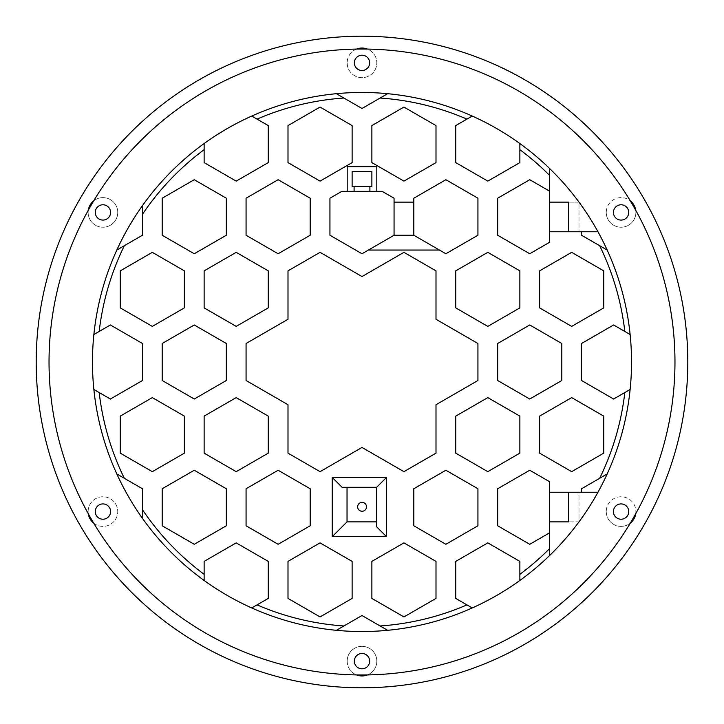 <?xml version="1.0" encoding="UTF-8"?>
<svg xmlns="http://www.w3.org/2000/svg" width="724" height="724" viewBox="0 0 724 724"><rect width="100%" height="100%" fill="white"/><g stroke="black" fill="none" stroke-linecap="round" stroke-linejoin="round"><path stroke-width="0.54" stroke-dasharray="3.62 2.71" d="M342.099 487.306L376.652 487.306L376.652 526.801M597.97 231.752A269.527 269.527 0 0 0 579.001 202.132L579.001 231.752L579.001 202.132A269.527 269.527 0 0 0 116.835 473.967A269.527 269.527 0 0 0 579.001 521.868L568.521 521.868L579.001 521.868L579.001 492.248L568.521 492.248L579.001 492.248L579.001 521.868A269.527 269.527 0 0 0 597.97 231.752L549.38 231.752M579.001 202.132L568.521 202.132L579.001 202.132M568.521 231.752L579.001 231.752L568.521 231.752M549.38 555.733L549.38 481.587L529.742 470.247L497.678 488.754L497.678 525.778L529.742 544.294L549.38 532.954M687.8 362A325.8 325.8 0 0 0 362 36.2A325.8 325.8 0 0 0 36.2 362A325.8 325.8 0 0 0 362 687.8A325.8 325.8 0 0 0 687.8 362M607.164 473.967L581.553 488.754L581.553 492.248L597.97 492.248M549.38 191.046L529.742 179.706L497.678 198.222L497.678 235.246L529.742 253.753L549.38 242.413L549.38 168.267M519.868 580.449L519.868 561.39L487.804 542.882L455.74 561.39L455.74 598.413L472.247 607.943M387.621 630.305L362 615.518L336.379 630.305M251.753 607.943L268.26 598.413L268.26 561.39L236.196 542.882L204.132 561.39L204.132 580.449M142.447 518.339L142.447 488.754L116.835 473.967M93.885 389.494L110.392 399.024L142.447 380.507L142.447 343.493L110.392 324.976L93.885 334.506M116.835 250.033L142.447 235.246L142.447 205.661M204.132 143.551L204.132 162.61L236.196 181.118L268.26 162.61L268.26 125.587L251.753 116.057M336.379 93.695L362 108.482L387.621 93.695M472.247 116.057L455.74 125.587L455.74 162.61L487.804 181.118L519.868 162.61L519.868 143.551M630.115 334.506L613.608 324.976L581.553 343.493L581.553 380.507L613.608 399.024L630.115 389.494M436.002 162.61L436.002 125.587L403.938 107.071L371.874 125.587L371.874 162.61L403.938 181.118L436.002 162.61M320.062 107.071L287.998 125.587L287.998 162.61L320.062 181.118L352.126 162.61L352.126 125.587L320.062 107.071M413.811 198.222L413.811 235.246L445.866 253.753L477.931 235.246L477.931 198.222L445.866 179.706L413.811 198.222M487.804 252.341L455.74 270.857L455.74 307.881L487.804 326.388L519.868 307.881L519.868 270.857L487.804 252.341M497.678 343.493L497.678 380.507L529.742 399.024L561.806 380.507L561.806 343.493L529.742 324.976L497.678 343.493M571.679 471.659L603.744 453.143L603.744 416.119L571.679 397.612L539.615 416.119L539.615 453.143L571.679 471.659M455.74 416.119L455.74 453.143L487.804 471.659L519.868 453.143L519.868 416.119L487.804 397.612L455.74 416.119M603.744 270.857L571.679 252.341L539.615 270.857L539.615 307.881L571.679 326.388L603.744 307.881L603.744 270.857M413.811 488.754L413.811 525.778L445.866 544.294L477.931 525.778L477.931 488.754L445.866 470.247L413.811 488.754M310.189 525.778L310.189 488.754L278.134 470.247L246.069 488.754L246.069 525.778L278.134 544.294L310.189 525.778M226.322 525.778L226.322 488.754L194.258 470.247L162.194 488.754L162.194 525.778L194.258 544.294L226.322 525.778M184.385 453.143L184.385 416.119L152.321 397.612L120.256 416.119L120.256 453.143L152.321 471.659L184.385 453.143M268.26 416.119L236.196 397.612L204.132 416.119L204.132 453.143L236.196 471.659L268.26 453.143L268.26 416.119M204.132 307.881L236.196 326.388L268.26 307.881L268.26 270.857L236.196 252.341L204.132 270.857L204.132 307.881M152.321 252.341L120.256 270.857L120.256 307.881L152.321 326.388L184.385 307.881L184.385 270.857L152.321 252.341M162.194 380.507L194.258 399.024L226.322 380.507L226.322 343.493L194.258 324.976L162.194 343.493L162.194 380.507M403.938 252.341L362 276.559L320.062 252.341L287.998 270.857L287.998 319.275L246.069 343.493L246.069 380.507L287.998 404.725L287.998 453.143L320.062 471.659L362 447.441L403.938 471.659L436.002 453.143L436.002 404.725L477.931 380.507L477.931 343.493L436.002 319.275L436.002 270.857L403.938 252.341M287.998 598.413L320.062 616.929L352.126 598.413L352.126 561.39L320.062 542.882L287.998 561.39L287.998 598.413M436.002 598.413L436.002 561.39L403.938 542.882L371.874 561.39L371.874 598.413L403.938 616.929L436.002 598.413M226.322 198.222L194.258 179.706L162.194 198.222L162.194 235.246L194.258 253.753L226.322 235.246L226.322 198.222M278.134 253.753L310.189 235.246L310.189 198.222L278.134 179.706L246.069 198.222L246.069 235.246L278.134 253.753M606.26 212.431A14.806 14.806 0 0 0 621.065 227.236A14.806 14.806 0 0 0 635.871 212.431A14.806 14.806 0 0 0 621.065 197.616A14.806 14.806 0 0 0 606.26 212.431M88.129 511.569A14.806 14.806 0 0 0 102.935 526.384A14.806 14.806 0 0 0 117.74 511.569A14.806 14.806 0 0 0 102.935 496.764A14.806 14.806 0 0 0 88.129 511.569M347.194 62.852A14.806 14.806 0 0 0 362 77.667A14.806 14.806 0 0 0 376.806 62.852A14.806 14.806 0 0 0 362 48.046A14.806 14.806 0 0 0 347.194 62.852M606.26 511.569A14.806 14.806 0 0 0 621.065 526.384A14.806 14.806 0 0 0 635.871 511.569A14.806 14.806 0 0 0 621.065 496.764A14.806 14.806 0 0 0 606.26 511.569M347.194 661.148A14.806 14.806 0 0 0 362 675.954A14.806 14.806 0 0 0 376.806 661.148A14.806 14.806 0 0 0 362 646.333A14.806 14.806 0 0 0 347.194 661.148M88.129 212.431A14.806 14.806 0 0 0 102.935 227.236A14.806 14.806 0 0 0 117.74 212.431A14.806 14.806 0 0 0 102.935 197.616A14.806 14.806 0 0 0 88.129 212.431M366.525 506.818A4.444 4.444 0 0 0 359.864 502.972A4.444 4.444 0 0 0 359.864 510.664A4.444 4.444 0 0 0 366.525 506.818M581.553 231.752L581.553 235.246L607.164 250.033M581.553 492.248L549.38 492.248M394.064 202.132L413.811 202.132M347.194 191.344L347.194 166.665L376.806 166.665L376.806 191.344M394.064 198.222L394.064 235.246L362 253.753L329.936 235.246L329.936 198.222L341.846 191.344L382.154 191.344L394.064 198.222M354.099 191.344L354.099 186.412M369.901 186.412L369.901 191.344M371.874 186.412L352.126 186.412L352.126 171.597L371.874 171.597L371.874 186.412M630.278 200.829A312.967 312.967 0 0 1 356.561 674.922A312.967 312.967 0 0 1 93.722 200.829A312.967 312.967 0 0 1 630.278 200.829A14.806 14.806 0 0 0 607.717 206.023A14.806 14.806 0 0 0 617.78 226.865A14.806 14.806 0 0 0 635.717 210.25M613.418 212.431A7.647 7.647 0 0 1 624.893 205.806A7.647 7.647 0 0 1 624.893 219.055A7.647 7.647 0 0 1 613.418 212.431M93.722 523.171A14.806 14.806 0 0 0 117.74 511.569A14.806 14.806 0 0 0 101.84 496.8A14.806 14.806 0 0 0 88.283 513.75M95.278 511.569A7.647 7.647 0 0 1 106.763 504.945A7.647 7.647 0 0 1 106.763 518.194A7.647 7.647 0 0 1 95.278 511.569M356.561 49.078A14.806 14.806 0 0 0 363.855 77.549A14.806 14.806 0 0 0 367.439 49.078M354.353 62.852A7.647 7.647 0 0 1 365.828 56.228A7.647 7.647 0 0 1 365.828 69.486A7.647 7.647 0 0 1 354.353 62.852M635.717 513.75A14.806 14.806 0 0 0 617.78 497.135A14.806 14.806 0 0 0 607.717 517.977A14.806 14.806 0 0 0 630.278 523.171M613.418 511.569A7.647 7.647 0 0 1 624.893 504.945A7.647 7.647 0 0 1 624.893 518.194A7.647 7.647 0 0 1 613.418 511.569M367.439 674.922A14.806 14.806 0 0 0 363.855 646.451A14.806 14.806 0 0 0 356.561 674.922M354.353 661.148A7.647 7.647 0 0 1 365.828 654.514A7.647 7.647 0 0 1 365.828 667.772A7.647 7.647 0 0 1 354.353 661.148M88.283 210.25A14.806 14.806 0 0 0 101.84 227.2A14.806 14.806 0 0 0 109.369 199.091A14.806 14.806 0 0 0 93.722 200.829M95.278 212.431A7.647 7.647 0 0 1 106.763 205.806A7.647 7.647 0 0 1 106.763 219.055A7.647 7.647 0 0 1 95.278 212.431"/><path stroke-width="1.09" d="M394.064 235.246L368.416 250.052L439.459 250.052L413.811 235.246L413.811 202.132L394.064 202.132L394.064 235.246L413.811 235.246M347.04 487.306L347.04 521.868L376.652 521.868L376.652 487.306L342.099 487.306L332.226 477.433L332.226 536.674L347.04 521.868M332.226 536.674L386.526 536.674L376.652 526.801L376.652 521.868M332.226 477.433L386.526 477.433L386.526 536.674M386.526 477.433L376.652 487.306M549.38 168.267A269.527 269.527 0 0 1 597.97 231.752L568.521 231.752L568.521 202.132L549.38 202.132L549.38 168.267A269.527 269.527 0 0 0 170.357 172.475A269.527 269.527 0 0 0 170.357 551.525A269.527 269.527 0 0 0 597.97 492.248L568.521 492.248L568.521 521.868L549.38 521.868L568.521 521.868M549.38 555.733L549.38 481.587L529.742 470.247L497.678 488.754L497.678 525.778L529.742 544.294L549.38 532.954M568.521 202.132L549.38 202.132L549.38 231.752L568.521 231.752M549.38 548.81A264.586 264.586 0 0 1 519.868 574.331L519.868 580.449M597.97 492.248A269.527 269.527 0 0 0 597.97 231.752M366.525 506.818A4.444 4.444 0 0 1 359.864 510.664A4.444 4.444 0 0 1 359.864 502.972A4.444 4.444 0 0 1 366.525 506.818M549.38 231.752L549.38 242.413L529.742 253.753L497.678 235.246L497.678 198.222L529.742 179.706L549.38 191.046M568.521 492.248L549.38 492.248M519.868 143.551L519.868 149.669A264.586 264.586 0 0 1 549.38 175.19M581.553 492.248L581.553 488.754L607.164 473.967M630.115 389.494L624.821 392.553A264.586 264.586 0 0 1 599.662 478.302M624.821 392.553L613.608 399.024L581.553 380.507L581.553 343.493L613.608 324.976L630.115 334.506M607.164 250.033L599.662 245.698A264.586 264.586 0 0 1 624.821 331.447M599.662 245.698L581.553 235.246L581.553 231.752M519.868 149.669L519.868 162.61L487.804 181.118L455.74 162.61L455.74 125.587L472.247 116.057M387.621 93.695L380.109 98.03A264.586 264.586 0 0 1 466.953 119.116M380.109 98.03L362 108.482L336.379 93.695M251.753 116.057L257.047 119.116A264.586 264.586 0 0 1 343.891 98.03M257.047 119.116L268.26 125.587L268.26 162.61L236.196 181.118L204.132 162.61L204.132 143.551M142.447 205.661L142.447 214.331A264.586 264.586 0 0 1 204.132 149.669M142.447 214.331L142.447 235.246L116.835 250.033M93.885 334.506L99.179 331.447A264.586 264.586 0 0 1 124.338 245.698M99.179 331.447L110.392 324.976L142.447 343.493L142.447 380.507L110.392 399.024L93.885 389.494M116.835 473.967L124.338 478.302A264.586 264.586 0 0 1 99.179 392.553M124.338 478.302L142.447 488.754L142.447 518.339M204.132 580.449L204.132 574.331A264.586 264.586 0 0 1 142.447 509.669M204.132 574.331L204.132 561.39L236.196 542.882L268.26 561.39L268.26 598.413L251.753 607.943M336.379 630.305L343.891 625.97A264.586 264.586 0 0 1 257.047 604.884M343.891 625.97L362 615.518L387.621 630.305M472.247 607.943L466.953 604.884A264.586 264.586 0 0 1 380.109 625.97M466.953 604.884L455.74 598.413L455.74 561.39L487.804 542.882L519.868 561.39L519.868 574.331M368.416 250.052L362 253.753L329.936 235.246L329.936 198.222L341.846 191.344L354.099 191.344L354.099 186.412L369.901 186.412L369.901 191.344L382.154 191.344L394.064 198.222L394.064 202.132M413.811 202.132L413.811 198.222L445.866 179.706L477.931 198.222L477.931 235.246L445.866 253.753L439.459 250.052M436.002 125.587L436.002 162.61L403.938 181.118L371.874 162.61L371.874 125.587L403.938 107.071L436.002 125.587M287.998 125.587L320.062 107.071L352.126 125.587L352.126 162.61L320.062 181.118L287.998 162.61L287.998 125.587M455.74 270.857L487.804 252.341L519.868 270.857L519.868 307.881L487.804 326.388L455.74 307.881L455.74 270.857M497.678 380.507L497.678 343.493L529.742 324.976L561.806 343.493L561.806 380.507L529.742 399.024L497.678 380.507M603.744 453.143L571.679 471.659L539.615 453.143L539.615 416.119L571.679 397.612L603.744 416.119L603.744 453.143M455.74 453.143L455.74 416.119L487.804 397.612L519.868 416.119L519.868 453.143L487.804 471.659L455.74 453.143M571.679 252.341L603.744 270.857L603.744 307.881L571.679 326.388L539.615 307.881L539.615 270.857L571.679 252.341M413.811 525.778L413.811 488.754L445.866 470.247L477.931 488.754L477.931 525.778L445.866 544.294L413.811 525.778M310.189 488.754L310.189 525.778L278.134 544.294L246.069 525.778L246.069 488.754L278.134 470.247L310.189 488.754M226.322 488.754L226.322 525.778L194.258 544.294L162.194 525.778L162.194 488.754L194.258 470.247L226.322 488.754M184.385 416.119L184.385 453.143L152.321 471.659L120.256 453.143L120.256 416.119L152.321 397.612L184.385 416.119M236.196 397.612L268.26 416.119L268.26 453.143L236.196 471.659L204.132 453.143L204.132 416.119L236.196 397.612M236.196 326.388L204.132 307.881L204.132 270.857L236.196 252.341L268.26 270.857L268.26 307.881L236.196 326.388M120.256 270.857L152.321 252.341L184.385 270.857L184.385 307.881L152.321 326.388L120.256 307.881L120.256 270.857M194.258 399.024L162.194 380.507L162.194 343.493L194.258 324.976L226.322 343.493L226.322 380.507L194.258 399.024M320.062 616.929L287.998 598.413L287.998 561.39L320.062 542.882L352.126 561.39L352.126 598.413L320.062 616.929M436.002 561.39L436.002 598.413L403.938 616.929L371.874 598.413L371.874 561.39L403.938 542.882L436.002 561.39M194.258 179.706L226.322 198.222L226.322 235.246L194.258 253.753L162.194 235.246L162.194 198.222L194.258 179.706M310.189 235.246L278.134 253.753L246.069 235.246L246.069 198.222L278.134 179.706L310.189 198.222L310.189 235.246M362 276.559L403.938 252.341L436.002 270.857L436.002 319.275L477.931 343.493L477.931 380.507L436.002 404.725L436.002 453.143L403.938 471.659L362 447.441L320.062 471.659L287.998 453.143L287.998 404.725L246.069 380.507L246.069 343.493L287.998 319.275L287.998 270.857L320.062 252.341L362 276.559M369.901 191.344L354.099 191.344M376.806 191.344L376.806 166.665L347.194 166.665L347.194 191.344M354.099 186.412L352.126 186.412L352.126 171.597L371.874 171.597L371.874 186.412L369.901 186.412M630.278 200.829A14.806 14.806 0 0 1 635.717 210.25M93.722 523.171A14.806 14.806 0 0 1 88.283 513.75M356.561 49.078A14.806 14.806 0 0 1 367.439 49.078M635.717 513.75A14.806 14.806 0 0 1 630.278 523.171M367.439 674.922A14.806 14.806 0 0 1 356.561 674.922M88.283 210.25A14.806 14.806 0 0 1 93.722 200.829M674.967 362A312.967 312.967 0 0 0 362 49.033A312.967 312.967 0 0 0 49.033 362A312.967 312.967 0 0 0 362 674.967A312.967 312.967 0 0 0 674.967 362M369.647 661.148A7.647 7.647 0 0 1 362 668.795A7.647 7.647 0 0 1 354.353 661.148A7.647 7.647 0 0 1 362 653.491A7.647 7.647 0 0 1 369.647 661.148M369.647 62.852A7.647 7.647 0 0 1 362 70.509A7.647 7.647 0 0 1 354.353 62.852A7.647 7.647 0 0 1 362 55.205A7.647 7.647 0 0 1 369.647 62.852M628.722 511.569A7.647 7.647 0 0 1 621.065 519.226A7.647 7.647 0 0 1 613.418 511.569A7.647 7.647 0 0 1 621.065 503.922A7.647 7.647 0 0 1 628.722 511.569M110.582 511.569A7.647 7.647 0 0 1 102.935 519.226A7.647 7.647 0 0 1 95.278 511.569A7.647 7.647 0 0 1 102.935 503.922A7.647 7.647 0 0 1 110.582 511.569M110.582 212.431A7.647 7.647 0 0 1 102.935 220.078A7.647 7.647 0 0 1 95.278 212.431A7.647 7.647 0 0 1 102.935 204.774A7.647 7.647 0 0 1 110.582 212.431M628.722 212.431A7.647 7.647 0 0 1 621.065 220.078A7.647 7.647 0 0 1 613.418 212.431A7.647 7.647 0 0 1 621.065 204.774A7.647 7.647 0 0 1 628.722 212.431M687.8 362A325.8 325.8 0 0 0 362 36.2A325.8 325.8 0 0 0 36.2 362A325.8 325.8 0 0 0 362 687.8A325.8 325.8 0 0 0 687.8 362"/></g></svg>
